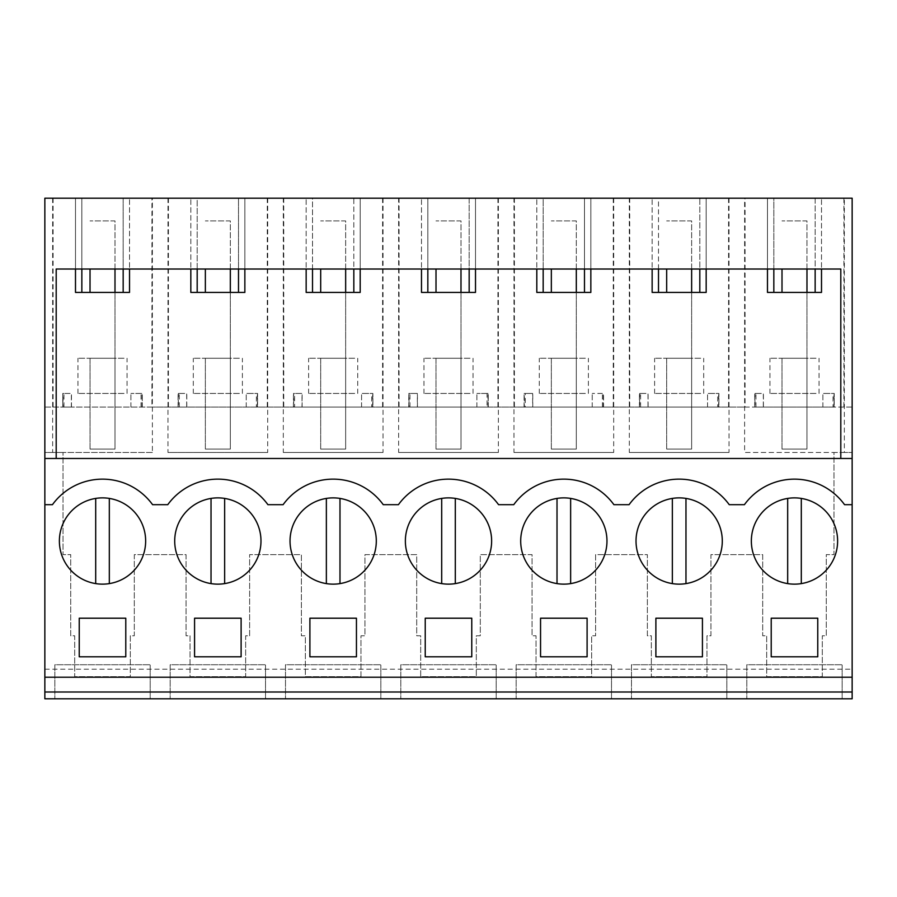 <?xml version="1.0" encoding="UTF-8"?>
<svg xmlns="http://www.w3.org/2000/svg" width="897" height="897" viewBox="0 0 897 897"><rect width="100%" height="100%" fill="white"/><g stroke="black" fill="none" stroke-linecap="round" stroke-linejoin="round"><path stroke-width="0.67" stroke-dasharray="4.49 3.36" d="M44.85 677.224L44.85 669.218L44.85 677.224L852.15 677.224L852.15 669.218L852.15 677.224M151.941 198.203L736.818 198.203L44.85 198.203L151.941 198.203L151.941 407.07L44.85 407.07L44.85 198.203L44.85 407.07L852.15 407.07L852.15 198.203L852.15 698.797L44.85 698.797L44.85 452.469L63.014 452.469L44.85 452.469L44.85 198.203L81.851 198.203L81.851 292.422L123.169 292.422L123.169 198.203L197.183 198.203L197.183 292.422L238.501 292.422L238.501 198.203L312.515 198.203L312.515 292.422L353.833 292.422L353.833 198.203L427.835 198.203L427.835 292.422L469.165 292.422L469.165 198.203L543.167 198.203L543.167 292.422L584.485 292.422L584.485 198.203L658.499 198.203L658.499 292.422L699.817 292.422L699.817 198.203L773.831 198.203L773.831 292.422L815.149 292.422L815.149 198.203L852.15 198.203L852.15 407.07L745.059 407.07L745.059 198.203L852.15 198.203L844.346 198.203L844.346 452.469L852.15 452.469L833.986 452.469L833.986 554.638L826.272 554.638L826.272 635.794L822.291 635.794L822.291 676.663L766.677 676.663L766.677 635.794L762.697 635.794L762.697 554.638L710.94 554.638L710.94 635.794L706.971 635.794L706.971 676.663L651.345 676.663L651.345 635.794L647.376 635.794L647.376 554.638L595.608 554.638L595.608 635.794L591.639 635.794L591.639 676.663L536.014 676.663L536.014 635.794L532.044 635.794L532.044 554.638L480.287 554.638L480.287 635.794L476.307 635.794L476.307 676.663L420.693 676.663L420.693 635.794L416.713 635.794L416.713 554.638L364.956 554.638L364.956 635.794L360.986 635.794L360.986 676.663L305.361 676.663L305.361 635.794L301.392 635.794L301.392 554.638L249.624 554.638L249.624 635.794L245.655 635.794L245.655 676.663L190.029 676.663L190.029 635.794L186.06 635.794L186.06 554.638L134.303 554.638L134.303 635.794L130.323 635.794L130.323 676.663L74.709 676.663L74.709 635.794L70.728 635.794L70.728 554.638L63.014 554.638L63.014 452.469L63.014 554.638L70.728 554.638L70.728 635.794L74.709 635.794L74.709 676.663L130.323 676.663L130.323 635.794L134.303 635.794L134.303 554.638L186.06 554.638L186.06 635.794L190.029 635.794L190.029 676.663L245.655 676.663L245.655 635.794L249.624 635.794L249.624 554.638L301.392 554.638L301.392 635.794L305.361 635.794L305.361 676.663L360.986 676.663L360.986 635.794L364.956 635.794L364.956 554.638L416.713 554.638L416.713 635.794L420.693 635.794L420.693 676.663L476.307 676.663L476.307 635.794L480.287 635.794L480.287 554.638L532.044 554.638L532.044 635.794L536.014 635.794L536.014 676.663L591.639 676.663L591.639 635.794L595.608 635.794L595.608 554.638L647.376 554.638L647.376 635.794L651.345 635.794L651.345 676.663L706.971 676.663L706.971 635.794L710.94 635.794L710.94 554.638L762.697 554.638L762.697 635.794L766.677 635.794L766.677 676.663L822.291 676.663L822.291 635.794L826.272 635.794L826.272 554.638L833.986 554.638L833.986 452.469L744.622 452.469L744.622 198.203L844.346 198.203M842.16 698.797L746.809 698.797L746.809 664.744L842.16 664.744L746.809 664.744L746.809 698.797L842.16 698.797L842.16 664.744L842.16 698.797M496.176 698.797L400.824 698.797L400.824 664.744L496.176 664.744L400.824 664.744L400.824 698.797L496.176 698.797L496.176 664.744L496.176 698.797M611.507 698.797L516.156 698.797L516.156 664.744L611.507 664.744L516.156 664.744L516.156 698.797L611.507 698.797L611.507 664.744L611.507 698.797M265.523 698.797L170.172 698.797L170.172 664.744L265.523 664.744L170.172 664.744L170.172 698.797L265.523 698.797L265.523 664.744L265.523 698.797M380.844 698.797L285.493 698.797L285.493 664.744L380.844 664.744L285.493 664.744L285.493 698.797L380.844 698.797L380.844 664.744L380.844 698.797M726.828 698.797L631.477 698.797L631.477 664.744L726.828 664.744L631.477 664.744L631.477 698.797L726.828 698.797L726.828 664.744L726.828 698.797M150.191 698.797L54.84 698.797L54.84 664.744L150.191 664.744L54.84 664.744L54.84 698.797L150.191 698.797L150.191 664.744L150.191 698.797M44.85 669.218L852.15 669.218M44.85 504.686L52.441 504.686A61.859 61.859 0 0 1 152.591 504.686L167.761 504.686A61.859 61.859 0 0 1 267.923 504.686L283.093 504.686A61.859 61.859 0 0 1 383.254 504.686L398.425 504.686A61.859 61.859 0 0 1 498.575 504.686L513.746 504.686A61.859 61.859 0 0 1 613.907 504.686L629.077 504.686A61.859 61.859 0 0 1 729.239 504.686L744.409 504.686A61.859 61.859 0 0 1 844.559 504.686L852.15 504.686M44.85 458.479L852.15 458.479M658.499 269.033L658.499 198.203L706.174 198.203L699.817 198.203L699.817 269.033M543.167 269.033L543.167 198.203L590.843 198.203L584.485 198.203L584.485 269.033M427.835 269.033L427.835 198.203L475.511 198.203L469.165 198.203L469.165 269.033M312.515 269.033L312.515 198.203L360.19 198.203L353.833 198.203L353.833 269.033M197.183 269.033L197.183 198.203L244.859 198.203L238.501 198.203L238.501 269.033M81.851 269.033L81.851 198.203L129.527 198.203L123.169 198.203L123.169 269.033M773.831 269.033L773.831 198.203L821.506 198.203L815.149 198.203L815.149 269.033M728.577 198.203L728.577 407.07L745.059 407.07M728.577 407.07L151.941 407.07M62.779 407.07L63.967 407.07L63.025 407.07L63.025 393.447L63.967 393.447L62.756 393.447L62.756 407.07L71.345 407.07L71.345 393.447L62.779 393.447L62.779 407.07M71.345 407.07L63.025 407.07M142.275 407.07L142.253 393.447L130.906 393.447L142.275 393.447L142.275 407.07M524.341 407.07L603.558 407.07L603.558 393.447L592.222 393.447L603.558 393.447L603.591 407.07L532.661 407.07L532.661 393.447L524.061 393.447L525.283 393.447L524.341 393.447L524.341 407.07L525.283 407.07L525.283 393.447M525.283 407.07L532.661 407.07M179.299 407.07L179.299 393.447L178.111 393.447L178.111 407.07L246.238 407.07L186.677 407.07L186.677 393.447L178.077 393.447L178.077 407.07L186.677 407.07M256.396 407.07L246.238 407.07L257.574 407.07L257.574 393.447L246.238 393.447L257.607 393.447L257.607 407.07L256.396 407.07L256.396 393.447M293.689 407.07L361.569 407.07L302.009 407.07L302.009 393.447L293.409 393.447L294.62 393.447L293.689 393.447L293.689 407.07L294.62 407.07L294.62 393.447M294.62 407.07L302.009 407.07M371.717 407.07L361.569 407.07L372.905 407.07L372.905 393.447L361.569 393.447L372.905 393.447L372.939 407.07L371.717 407.07L371.717 393.447M640.604 407.07L640.604 393.447L639.426 393.447L639.426 407.07L707.554 407.07L647.993 407.07L647.993 393.447L639.393 393.447L639.393 407.07L647.993 407.07M717.701 407.07L707.554 407.07L718.889 407.07L718.889 393.447L707.554 393.447L718.923 393.447L718.923 407.07L717.701 407.07L717.701 393.447M417.34 407.07L408.74 407.07L409.951 407.07L409.01 407.07L409.01 393.447L409.951 393.447L408.74 393.447L417.34 393.447L417.34 407.07L488.237 407.07L488.237 393.447L476.901 393.447L488.237 393.447L488.26 407.07L487.049 407.07L487.049 393.447M487.049 407.07L409.01 407.07M833.033 407.07L822.885 407.07L834.221 407.07L834.221 393.447L822.885 393.447L834.244 393.447L834.244 407.07L833.033 407.07L833.033 393.447M755.936 407.07L755.936 393.447L754.747 393.447L754.747 407.07L822.885 407.07L763.325 407.07L763.325 393.447L754.725 393.447L754.725 407.07L763.325 407.07M53.091 198.203L53.091 407.07M52.654 198.203L52.654 452.469M79.239 618.201L125.782 618.201L125.782 656.795L79.239 656.795L79.239 618.201M81.829 503.161A43.134 43.134 0 0 0 64.662 561.69A43.134 43.134 0 0 0 123.192 578.868A43.134 43.134 0 0 0 140.369 520.327A43.134 43.134 0 0 0 81.829 503.161A43.134 43.134 0 0 0 64.662 561.69A43.134 43.134 0 0 0 123.192 578.868A43.134 43.134 0 0 0 140.369 520.327A43.134 43.134 0 0 0 60.009 548.336A43.134 43.134 0 0 0 123.192 578.868A43.134 43.134 0 0 0 95.699 498.418A43.134 43.134 0 0 0 81.829 503.161M56.197 458.479L56.197 269.033L840.803 269.033L840.803 458.479M75.494 269.033L75.494 198.203L75.494 292.422L81.851 292.422M123.169 292.422L129.527 292.422L129.527 198.203L129.527 269.033M168.423 198.203L168.423 407.07M71.457 407.07L71.457 393.447L63.025 393.447M142.006 407.07L142.006 393.447M152.378 452.469L63.014 452.469L152.378 452.469L152.378 198.203M167.986 198.203L167.986 452.469L267.698 452.469L167.986 452.469M124.055 393.447L77.961 393.447L124.055 393.447M383.03 198.203L383.03 452.469L283.306 452.469L283.306 198.203M498.362 198.203L498.362 452.469L398.638 452.469L398.638 198.203M613.694 198.203L613.694 452.469L513.97 452.469L513.97 198.203M729.014 198.203L729.014 452.469L629.302 452.469L629.302 198.203M124.055 358.262L77.961 358.262L124.055 358.262M90.025 358.262L114.995 358.262L114.995 449.072L90.025 449.072L114.995 449.072L114.995 358.262L90.025 358.262L90.025 449.072L114.995 449.072L90.025 449.072L90.025 358.262M843.909 198.203L843.909 407.07M844.346 452.469L744.622 452.469M817.761 656.795L817.761 618.201L771.218 618.201L771.218 656.795L817.761 656.795M773.808 503.161A43.134 43.134 0 0 0 756.631 561.69A43.134 43.134 0 0 0 815.171 578.868A43.134 43.134 0 0 0 832.338 520.327A43.134 43.134 0 0 0 773.808 503.161A43.134 43.134 0 0 0 756.631 561.69A43.134 43.134 0 0 0 815.171 578.868A43.134 43.134 0 0 0 832.338 520.327A43.134 43.134 0 0 0 751.978 548.336A43.134 43.134 0 0 0 815.171 578.868A43.134 43.134 0 0 0 787.678 498.418A43.134 43.134 0 0 0 773.808 503.161M767.473 269.033L767.473 198.203L767.473 292.422L773.831 292.422M815.149 292.422L821.506 292.422L821.506 198.203L821.506 269.033M755.936 393.447L754.994 393.447L754.994 407.07M763.425 407.07L763.425 393.447L754.994 393.447M833.975 407.07L833.975 393.447M816.035 393.447L769.94 393.447L816.035 393.447M816.035 358.262L769.94 358.262L816.035 358.262M782.005 358.262L806.975 358.262L806.975 449.072L782.005 449.072L806.975 449.072L806.975 358.262L782.005 358.262L782.005 449.072L806.975 449.072L782.005 449.072L782.005 358.262M267.698 198.203L267.698 452.469M283.744 198.203L283.744 407.07M267.272 198.203L267.272 407.07M179.299 393.447L178.357 393.447L178.357 407.07M186.789 407.07L186.789 393.447L178.357 393.447M257.327 407.07L257.327 393.447M244.859 269.033L244.859 198.203L244.859 292.422L238.501 292.422M197.183 292.422L190.826 292.422L190.826 198.203L190.826 269.033M194.571 618.201L241.114 618.201L241.114 656.795L194.571 656.795L194.571 618.201M197.161 503.161A43.134 43.134 0 0 0 179.983 561.69A43.134 43.134 0 0 0 238.524 578.868A43.134 43.134 0 0 0 255.701 520.327A43.134 43.134 0 0 0 197.161 503.161A43.134 43.134 0 0 0 179.983 561.69A43.134 43.134 0 0 0 238.524 578.868A43.134 43.134 0 0 0 255.701 520.327A43.134 43.134 0 0 0 175.33 548.336A43.134 43.134 0 0 0 238.524 578.868A43.134 43.134 0 0 0 211.03 498.418A43.134 43.134 0 0 0 197.161 503.161M239.387 393.447L193.292 393.447L239.387 393.447M239.387 358.262L193.292 358.262L239.387 358.262M205.357 358.262L230.327 358.262L230.327 449.072L205.357 449.072L230.327 449.072L230.327 358.262L205.357 358.262L205.357 449.072L230.327 449.072L205.357 449.072L205.357 358.262M383.03 452.469L283.306 452.469M399.075 198.203L399.075 407.07M382.593 198.203L382.593 407.07M302.11 407.07L302.11 393.447L293.689 393.447M372.659 407.07L372.659 393.447M360.19 269.033L360.19 198.203L360.19 292.422L353.833 292.422M312.515 292.422L306.157 292.422L306.157 198.203L306.157 269.033M309.902 618.201L356.445 618.201L356.445 656.795L309.902 656.795L309.902 618.201M312.492 503.161A43.134 43.134 0 0 0 295.315 561.69A43.134 43.134 0 0 0 353.855 578.868A43.134 43.134 0 0 0 371.022 520.327A43.134 43.134 0 0 0 312.492 503.161A43.134 43.134 0 0 0 295.315 561.69A43.134 43.134 0 0 0 353.855 578.868A43.134 43.134 0 0 0 371.022 520.327A43.134 43.134 0 0 0 312.492 503.161A43.134 43.134 0 0 1 326.362 498.418L326.362 583.611A43.134 43.134 0 0 0 375.675 533.681A43.134 43.134 0 0 0 326.362 498.418M354.719 393.447L308.624 393.447L354.719 393.447M354.719 358.262L308.624 358.262L354.719 358.262M320.689 358.262L345.659 358.262L345.659 449.072L320.689 449.072L345.659 449.072L345.659 358.262L320.689 358.262L320.689 449.072L345.659 449.072L320.689 449.072L320.689 358.262M498.362 452.469L398.638 452.469M514.407 198.203L514.407 407.07M497.925 198.203L497.925 407.07M417.441 407.07L417.441 393.447L409.01 393.447M487.99 407.07L487.99 393.447M475.511 269.033L475.511 198.203L475.511 292.422L469.165 292.422M427.835 292.422L421.489 292.422L421.489 198.203L421.489 269.033M425.234 618.201L471.766 618.201L471.766 656.795L425.234 656.795L425.234 618.201M455.306 583.611L455.306 498.418A43.134 43.134 0 0 0 410.647 561.69A43.134 43.134 0 0 0 469.176 578.868A43.134 43.134 0 0 0 486.353 520.327A43.134 43.134 0 0 0 427.824 503.161A43.134 43.134 0 0 0 410.647 561.69A43.134 43.134 0 0 0 469.176 578.868A43.134 43.134 0 0 0 486.353 520.327A43.134 43.134 0 0 0 405.993 548.336A43.134 43.134 0 0 0 469.176 578.868M470.039 393.447L423.956 393.447L470.039 393.447M470.039 358.262L423.956 358.262L470.039 358.262M436.009 358.262L460.991 358.262L460.991 449.072L436.009 449.072L460.991 449.072L460.991 358.262L436.009 358.262L436.009 449.072L460.991 449.072L436.009 449.072L436.009 358.262M613.694 452.469L513.97 452.469M629.728 198.203L629.728 407.07M613.256 198.203L613.256 407.07M532.773 407.07L532.773 393.447L524.341 393.447M603.311 407.07L603.311 393.447M590.843 269.033L590.843 198.203L590.843 292.422L584.485 292.422M543.167 292.422L536.81 292.422L536.81 198.203L536.81 269.033M540.555 618.201L587.098 618.201L587.098 656.795L540.555 656.795L540.555 618.201M543.145 503.161A43.134 43.134 0 0 0 525.978 561.69A43.134 43.134 0 0 0 584.508 578.868A43.134 43.134 0 0 0 601.685 520.327A43.134 43.134 0 0 0 543.145 503.161A43.134 43.134 0 0 0 525.978 561.69A43.134 43.134 0 0 0 584.508 578.868A43.134 43.134 0 0 0 601.685 520.327A43.134 43.134 0 0 0 521.325 548.336A43.134 43.134 0 0 0 570.638 583.611L570.638 498.418A43.134 43.134 0 0 0 557.015 498.418L557.015 583.611M585.371 393.447L539.276 393.447L585.371 393.447M585.371 358.262L539.276 358.262L585.371 358.262M551.341 358.262L576.311 358.262L576.311 449.072L551.341 449.072L576.311 449.072L576.311 358.262L551.341 358.262L551.341 449.072L576.311 449.072L551.341 449.072L551.341 358.262M729.014 452.469L629.302 452.469M640.604 393.447L639.673 393.447L639.673 407.07M648.094 407.07L648.094 393.447L639.673 393.447M718.643 407.07L718.643 393.447M706.174 269.033L706.174 198.203L706.174 292.422L699.817 292.422M658.499 292.422L652.141 292.422L652.141 198.203L652.141 269.033M655.886 618.201L702.429 618.201L702.429 656.795L655.886 656.795L655.886 618.201M685.97 583.611L685.97 498.418A43.134 43.134 0 0 0 641.299 561.69A43.134 43.134 0 0 0 699.839 578.868A43.134 43.134 0 0 0 717.017 520.327A43.134 43.134 0 0 0 658.476 503.161A43.134 43.134 0 0 0 641.299 561.69A43.134 43.134 0 0 0 699.839 578.868A43.134 43.134 0 0 0 717.017 520.327A43.134 43.134 0 0 0 636.646 548.336A43.134 43.134 0 0 0 699.839 578.868M700.703 393.447L654.608 393.447L700.703 393.447M700.703 358.262L654.608 358.262L700.703 358.262M666.673 358.262L691.643 358.262L691.643 449.072L666.673 449.072L691.643 449.072L691.643 358.262L666.673 358.262L666.673 449.072L691.643 449.072L666.673 449.072L666.673 358.262M95.699 498.418L95.699 583.611M109.322 498.418L109.322 583.611M211.03 498.418L211.03 583.611M224.654 498.418L224.654 583.611M339.985 498.418L339.985 583.611M441.694 498.418L441.694 583.611M584.508 578.868A43.134 43.134 0 0 0 570.638 498.418M672.346 498.418L672.346 583.611M787.678 498.418L787.678 583.611M801.301 498.418L801.301 583.611M114.995 292.422L114.995 449.072L114.995 220.909L90.025 220.909L114.995 220.909L114.995 269.033M90.025 292.422L90.025 269.033M230.327 292.422L230.327 449.072L230.327 220.909L205.357 220.909L230.327 220.909L230.327 269.033M205.357 292.422L205.357 269.033M345.659 292.422L345.659 449.072L345.659 220.909L320.689 220.909L345.659 220.909L345.659 269.033M320.689 292.422L320.689 269.033M460.991 292.422L460.991 449.072L460.991 220.909L436.009 220.909L460.991 220.909L460.991 269.033M436.009 292.422L436.009 269.033M576.311 292.422L576.311 449.072L576.311 220.909L551.341 220.909L576.311 220.909L576.311 269.033M551.341 292.422L551.341 269.033M691.643 292.422L691.643 449.072L691.643 220.909L666.673 220.909L691.643 220.909L691.643 269.033M666.673 292.422L666.673 269.033M806.975 292.422L806.975 449.072L806.975 220.909L782.005 220.909L806.975 220.909L806.975 269.033M782.005 292.422L782.005 269.033M130.906 407.07L130.906 393.447L130.906 407.07M822.885 407.07L822.885 393.447L822.885 407.07M246.238 407.07L246.238 393.447L246.238 407.07M293.442 407.07L293.442 393.447L293.409 407.07M361.569 407.07L361.569 393.447L361.569 407.07M408.763 407.07L408.763 393.447L408.74 407.07M476.901 407.07L476.901 393.447L476.901 407.07M524.095 407.07L524.095 393.447L524.061 407.07M592.222 407.07L592.222 393.447L592.222 407.07M707.554 407.07L707.554 393.447L707.554 407.07M63.967 407.07L63.967 393.447M141.064 407.07L141.064 393.447M77.961 393.447L77.961 358.262M127.06 393.447L127.06 358.262M769.94 393.447L769.94 358.262M819.039 393.447L819.039 358.262M193.292 393.447L193.292 358.262M242.392 393.447L242.392 358.262M308.624 393.447L308.624 358.262M357.724 393.447L357.724 358.262M409.951 407.07L409.951 393.447M423.956 393.447L423.956 358.262M473.044 393.447L473.044 358.262M602.38 407.07L602.38 393.447M539.276 393.447L539.276 358.262M588.376 393.447L588.376 358.262M654.608 393.447L654.608 358.262M703.708 393.447L703.708 358.262"/><path stroke-width="1.35" d="M44.85 692.013L44.85 698.797L852.15 698.797L852.15 692.013L44.85 692.013L44.85 458.479L852.15 458.479L852.15 692.013M852.15 458.479L852.15 198.203L44.85 198.203L44.85 458.479M44.85 677.224L852.15 677.224M44.85 504.686L52.441 504.686A61.859 61.859 0 0 1 152.591 504.686L167.761 504.686A61.859 61.859 0 0 1 267.923 504.686L283.093 504.686A61.859 61.859 0 0 1 383.254 504.686L398.425 504.686A61.859 61.859 0 0 1 498.575 504.686L513.746 504.686A61.859 61.859 0 0 1 613.907 504.686L629.077 504.686A61.859 61.859 0 0 1 729.239 504.686L744.409 504.686A61.859 61.859 0 0 1 844.559 504.686L852.15 504.686M123.192 578.868A43.134 43.134 0 0 1 64.662 561.69A43.134 43.134 0 0 1 81.829 503.161A43.134 43.134 0 0 1 140.369 520.327A43.134 43.134 0 0 1 123.192 578.868M425.234 618.201L425.234 656.795L471.766 656.795L471.766 618.201L425.234 618.201M584.508 578.868A43.134 43.134 0 0 1 525.978 561.69A43.134 43.134 0 0 1 543.145 503.161A43.134 43.134 0 0 1 601.685 520.327A43.134 43.134 0 0 1 570.638 583.611L570.638 498.418M194.571 618.201L194.571 656.795L241.114 656.795L241.114 618.201L194.571 618.201M197.161 503.161A43.134 43.134 0 0 1 255.701 520.327A43.134 43.134 0 0 1 238.524 578.868A43.134 43.134 0 0 1 179.983 561.69A43.134 43.134 0 0 1 197.161 503.161M309.902 618.201L309.902 656.795L356.445 656.795L356.445 618.201L309.902 618.201M699.839 578.868A43.134 43.134 0 0 1 641.299 561.69A43.134 43.134 0 0 1 658.476 503.161A43.134 43.134 0 0 1 717.017 520.327A43.134 43.134 0 0 1 699.839 578.868A43.134 43.134 0 0 0 685.97 498.418L685.97 583.611M540.555 618.201L587.098 618.201L587.098 656.795L540.555 656.795L540.555 618.201M469.176 578.868A43.134 43.134 0 0 1 410.647 561.69A43.134 43.134 0 0 1 427.824 503.161A43.134 43.134 0 0 1 486.353 520.327A43.134 43.134 0 0 1 469.176 578.868A43.134 43.134 0 0 0 455.306 498.418L455.306 583.611M312.492 503.161A43.134 43.134 0 0 1 371.022 520.327A43.134 43.134 0 0 1 353.855 578.868A43.134 43.134 0 0 1 295.315 561.69A43.134 43.134 0 0 1 312.492 503.161A43.134 43.134 0 0 0 326.362 583.611L326.362 498.418M702.429 656.795L702.429 618.201L655.886 618.201L655.886 656.795L702.429 656.795M125.782 656.795L125.782 618.201L79.239 618.201L79.239 656.795L125.782 656.795M773.808 503.161A43.134 43.134 0 0 1 832.338 520.327A43.134 43.134 0 0 1 815.171 578.868A43.134 43.134 0 0 1 756.631 561.69A43.134 43.134 0 0 1 773.808 503.161M817.761 656.795L771.218 656.795L771.218 618.201L817.761 618.201L817.761 656.795M56.197 458.479L56.197 269.033L840.803 269.033L840.803 458.479M706.174 269.033L706.174 292.422L652.141 292.422L652.141 269.033M590.843 269.033L590.843 292.422L536.81 292.422L536.81 269.033M475.511 269.033L475.511 292.422L421.489 292.422L421.489 269.033M360.19 269.033L360.19 292.422L306.157 292.422L306.157 269.033M244.859 269.033L244.859 292.422L190.826 292.422L190.826 269.033M129.527 269.033L129.527 292.422L75.494 292.422L75.494 269.033M821.506 269.033L821.506 292.422L767.473 292.422L767.473 269.033M81.851 269.033L81.851 292.422M123.169 269.033L123.169 292.422M773.831 269.033L773.831 292.422M815.149 269.033L815.149 292.422M197.183 269.033L197.183 292.422M238.501 269.033L238.501 292.422M312.515 269.033L312.515 292.422M353.833 269.033L353.833 292.422M427.835 269.033L427.835 292.422M469.165 269.033L469.165 292.422M543.167 269.033L543.167 292.422M584.485 269.033L584.485 292.422M658.499 269.033L658.499 292.422M699.817 269.033L699.817 292.422M95.699 498.418L95.699 583.611M109.322 498.418L109.322 583.611M211.03 498.418L211.03 583.611M224.654 498.418L224.654 583.611M339.985 498.418L339.985 583.611M441.694 498.418L441.694 583.611M557.015 583.611L557.015 498.418A43.134 43.134 0 0 0 543.145 503.161M672.346 498.418L672.346 583.611M787.678 498.418L787.678 583.611M801.301 498.418L801.301 583.611M114.995 269.033L114.995 292.422M90.025 269.033L90.025 292.422M230.327 269.033L230.327 292.422M205.357 269.033L205.357 292.422M345.659 269.033L345.659 292.422M320.689 269.033L320.689 292.422M460.991 269.033L460.991 292.422M436.009 269.033L436.009 292.422M576.311 269.033L576.311 292.422M551.341 269.033L551.341 292.422M691.643 269.033L691.643 292.422M666.673 269.033L666.673 292.422M806.975 269.033L806.975 292.422M782.005 269.033L782.005 292.422"/></g></svg>
